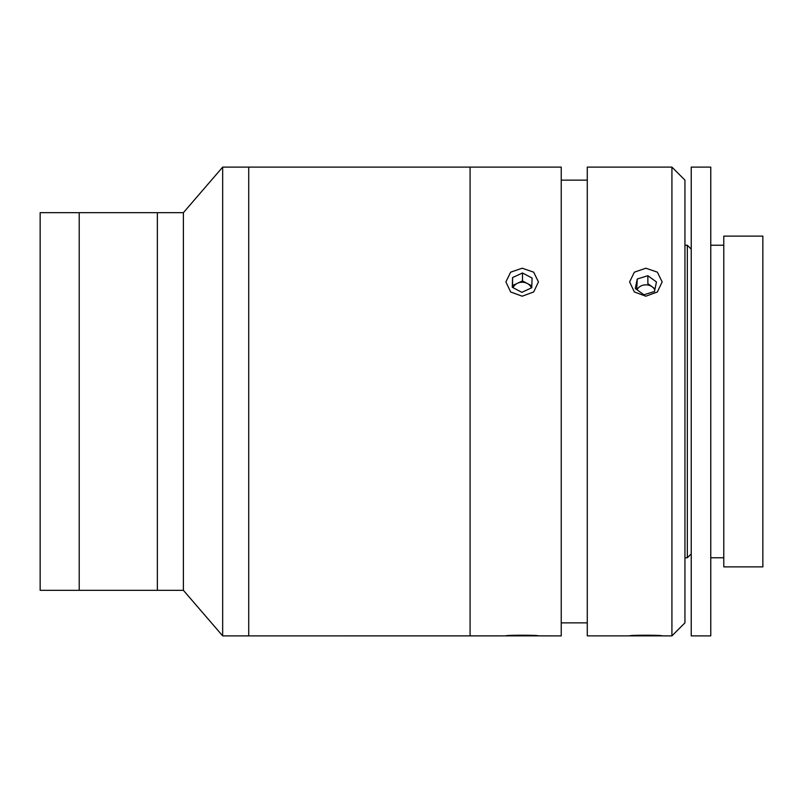 <?xml version="1.0" encoding="UTF-8"?>
<svg xmlns="http://www.w3.org/2000/svg" width="803" height="803" viewBox="0 0 803 803"><rect width="100%" height="100%" fill="white"/><g stroke="black" fill="none" stroke-linecap="round" stroke-linejoin="round"><path stroke-width="1.2" d="M183.385 590.315L183.385 212.685L222.672 167.114L222.672 635.886L183.385 590.315L157.348 590.315L157.348 212.685L40.15 212.685L40.15 590.315L79.216 590.315L79.216 212.685L79.216 590.315L157.348 590.315L157.348 212.685L183.385 212.685M505.89 635.876C504.876 635.012 539.435 635.012 538.452 635.876L248.719 635.886L248.719 167.114L222.672 167.114M538.452 635.876L561.237 635.886L561.237 167.114L470.086 167.114L470.086 635.876L470.086 167.114L248.719 167.114L248.719 635.886L222.672 635.886M522.171 296.207L510.658 291.961L505.89 281.923L510.658 272.167L522.171 268.212L533.674 272.167L538.452 281.923L533.684 291.961L522.171 296.207M645.873 296.207L634.36 291.961L629.602 281.923L634.37 272.167L645.873 268.212L657.386 272.167L662.154 281.923L657.386 291.961L645.873 296.207M671.92 635.876L671.92 167.114L587.284 167.114L587.284 635.876L629.602 635.876C628.578 635.012 663.137 635.012 662.154 635.876L671.92 635.886L684.939 622.867L684.939 180.133L671.92 167.114M662.154 635.876L629.602 635.876M723.784 236.122L723.784 566.878L762.85 566.878L762.85 236.122L723.784 236.122M684.939 245.236L687.328 245.236L687.328 557.764L691.232 553.849M691.232 167.114L691.232 635.886L710.765 635.886L710.765 167.114L691.232 167.114M654.475 291.499L656.473 281.963L647.87 275.71L637.271 278.992L635.283 288.528L643.886 294.781L654.475 291.499M655.027 288.879L647.87 283.68L647.87 275.71M637.271 278.992L636.729 289.582M654.816 289.863A9.756 8.391 0 0 0 652.177 286.812A9.756 8.391 0 0 0 636.99 289.763M531.395 287.896A9.756 8.391 0 0 0 530.753 286.631A9.756 8.391 0 0 0 527.28 283.479A9.756 8.391 0 0 0 517.523 283.248A9.756 8.391 0 0 0 513.037 287.675M512.264 287.263L521.86 292.342L531.767 287.725L532.078 278.039L522.482 272.97L512.575 277.587L512.264 287.263M531.827 285.878L522.482 280.94L512.575 285.557L512.515 287.394M512.575 285.557L512.575 277.587M522.482 280.94L522.482 272.97M587.284 180.133L561.237 180.133M587.284 622.867L561.237 622.867M684.939 557.764L687.328 557.764M691.232 249.151L687.328 245.236M710.765 245.236L723.784 245.236M710.765 557.764L723.784 557.764"/></g></svg>
